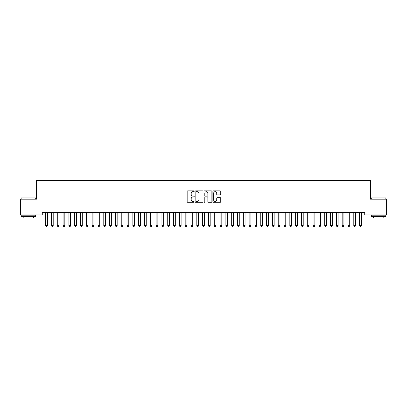 <?xml version="1.0" encoding="UTF-8"?>
<svg xmlns="http://www.w3.org/2000/svg" width="407" height="407" viewBox="0 0 407 407"><rect width="100%" height="100%" fill="white"/><g stroke="black" fill="none" stroke-linecap="round" stroke-linejoin="round"><path stroke-width="0.61" d="M194.195 191.27A0.402 0.402 0 0 0 193.798 190.868L187.734 190.868A0.57 0.57 0 0 0 187.164 191.438L187.164 201.709A0.57 0.57 0 0 0 187.734 202.284L193.798 202.284A0.402 0.402 0 0 0 194.195 201.882A0.402 0.402 0 0 0 193.798 201.485L193.015 201.485A1.826 1.826 0 0 1 191.188 199.659L191.188 198.799A1.826 1.826 0 0 1 193.015 196.973L193.798 196.973A0.402 0.402 0 0 0 194.195 196.576A0.402 0.402 0 0 0 193.798 196.174L193.015 196.174A1.826 1.826 0 0 1 191.188 194.348L191.188 193.493A1.826 1.826 0 0 1 193.015 191.666L193.798 191.666A0.402 0.402 0 0 0 194.195 191.27M220.177 194.892A0.57 0.57 0 0 0 220.752 194.322L220.752 191.438A0.57 0.57 0 0 0 220.177 190.868L213.446 190.868A0.57 0.57 0 0 0 212.876 191.438L212.876 201.709A0.57 0.57 0 0 0 213.446 202.284L220.177 202.284A0.57 0.57 0 0 0 220.752 201.709L220.752 198.229A0.57 0.57 0 0 0 220.177 197.66L217.297 197.66A0.57 0.57 0 0 0 216.728 198.229L216.728 199.959A1.526 1.526 0 0 1 215.201 201.485A1.526 1.526 0 0 1 213.675 199.959L213.675 193.193A1.526 1.526 0 0 1 215.201 191.666A1.526 1.526 0 0 1 216.728 193.193L216.728 194.322A0.57 0.57 0 0 0 217.297 194.892L220.177 194.892M364.728 212.566L42.272 212.566L42.272 214.891L20.35 214.891L20.35 199.191L36.457 199.191L36.457 180.586L370.543 180.586L370.543 199.191L386.65 199.191L386.65 214.891L364.728 214.891L364.728 212.566M203.001 191.438A0.57 0.57 0 0 0 202.432 190.868L195.696 190.868A0.57 0.57 0 0 0 195.126 191.438L195.126 201.709A0.57 0.57 0 0 0 195.696 202.284L202.432 202.284A0.57 0.57 0 0 0 203.001 201.709L203.001 191.438M204.568 190.868L211.304 190.868A0.57 0.57 0 0 1 211.874 191.438L211.874 201.709A0.57 0.57 0 0 1 211.304 202.284L208.425 202.284A0.57 0.57 0 0 1 207.85 201.709L207.85 197.548A0.57 0.57 0 0 0 207.28 196.973L205.367 196.973A0.57 0.57 0 0 0 204.797 197.548L204.797 201.882A0.402 0.402 0 0 1 204.4 202.284A0.402 0.402 0 0 1 203.999 201.882L203.999 191.438A0.57 0.57 0 0 1 204.568 190.868M196.322 191.666A0.402 0.402 0 0 0 195.925 192.068L195.925 201.083A0.402 0.402 0 0 0 196.322 201.485L197.151 201.485A1.826 1.826 0 0 0 198.977 199.659L198.977 193.493A1.826 1.826 0 0 0 197.151 191.666L196.322 191.666M207.85 193.223A1.526 1.526 0 0 0 206.324 191.697A1.526 1.526 0 0 0 204.797 193.223L204.797 195.604A0.57 0.57 0 0 0 205.367 196.174L207.28 196.174A0.57 0.57 0 0 0 207.85 195.604L207.85 193.223M45.615 212.693A0.58 0.58 -179.6 0 1 45.64 212.866A0.58 0.58 179.6 0 0 45.615 212.693L45.574 212.566M47.456 212.566L47.416 212.693A0.58 0.58 179.6 0 0 47.385 212.866L47.385 225.656L46.953 226.414L46.077 226.414L45.64 225.656L45.64 212.866M45.64 225.656L47.385 225.656M51.43 212.693A0.58 0.58 -179.6 0 1 51.455 212.866A0.58 0.58 179.6 0 0 51.43 212.693L51.389 212.566M57.245 212.693A0.58 0.58 -179.6 0 1 57.27 212.866A0.58 0.58 179.6 0 0 57.245 212.693L57.204 212.566M53.266 212.566L53.231 212.693A0.58 0.58 179.6 0 0 53.2 212.866L53.2 225.656L52.762 226.414L51.893 226.414L51.455 225.656L51.455 212.866M51.455 225.656L53.2 225.656M59.081 212.566L59.04 212.693A0.58 0.58 179.6 0 0 59.015 212.866L59.015 225.656L58.577 226.414L57.708 226.414L57.27 225.656L57.27 212.866M57.27 225.656L59.015 225.656M21.164 197.914L35.699 197.914L21.164 197.914L21.164 199.191M35.699 216.636L21.164 216.636L21.164 215.181L35.699 215.181L35.699 216.636M33.664 216.636L33.664 217.974L23.199 217.974L23.199 216.636M371.301 197.914L385.836 197.914L371.301 197.914L371.301 199.191M385.836 216.636L371.301 216.636L371.301 215.181L385.836 215.181L385.836 216.636M383.801 216.636L383.801 217.974L373.336 217.974L373.336 216.636M63.06 212.693A0.58 0.58 -179.6 0 1 63.085 212.866A0.58 0.58 179.6 0 0 63.06 212.693L63.019 212.566M68.869 212.693A0.58 0.58 -179.6 0 1 68.9 212.866A0.58 0.58 179.6 0 0 68.869 212.693L68.834 212.566M64.896 212.566L64.855 212.693A0.58 0.58 179.6 0 0 64.83 212.866L64.83 225.656L64.392 226.414L63.523 226.414L63.085 225.656L63.085 212.866M63.085 225.656L64.83 225.656M70.711 212.566L70.67 212.693A0.58 0.58 179.6 0 0 70.645 212.866L70.645 225.656L70.208 226.414L69.338 226.414L68.9 225.656L68.9 212.866M68.9 225.656L70.645 225.656M74.685 212.693A0.58 0.58 -179.6 0 1 74.715 212.866A0.58 0.58 179.6 0 0 74.685 212.693L74.644 212.566M76.526 212.566L76.485 212.693A0.58 0.58 179.6 0 0 76.46 212.866L76.46 225.656L76.023 226.414L75.147 226.414L74.715 225.656L74.715 212.866M74.715 225.656L76.46 225.656M80.5 212.693A0.58 0.58 -179.6 0 1 80.53 212.866A0.58 0.58 179.6 0 0 80.5 212.693L80.459 212.566M82.341 212.566L82.3 212.693A0.58 0.58 179.6 0 0 82.27 212.866L82.27 225.656L81.838 226.414L80.962 226.414L80.53 225.656L80.53 212.866M80.53 225.656L82.27 225.656M86.315 212.693A0.58 0.58 -179.6 0 1 86.34 212.866A0.58 0.58 179.6 0 0 86.315 212.693L86.274 212.566M88.156 212.566L88.115 212.693A0.58 0.58 179.6 0 0 88.085 212.866L88.085 225.656L87.653 226.414L86.777 226.414L86.34 225.656L86.34 212.866M86.34 225.656L88.085 225.656M92.13 212.693A0.58 0.58 -179.6 0 1 92.155 212.866A0.58 0.58 179.6 0 0 92.13 212.693L92.089 212.566M93.966 212.566L93.931 212.693A0.58 0.58 179.6 0 0 93.9 212.866L93.9 225.656L93.462 226.414L92.593 226.414L92.155 225.656L92.155 212.866M92.155 225.656L93.9 225.656M97.945 212.693A0.58 0.58 -179.6 0 1 97.97 212.866A0.58 0.58 179.6 0 0 97.945 212.693L97.904 212.566M99.781 212.566L99.74 212.693A0.58 0.58 179.6 0 0 99.715 212.866L99.715 225.656L99.277 226.414L98.408 226.414L97.97 225.656L97.97 212.866M97.97 225.656L99.715 225.656M103.76 212.693A0.58 0.58 -179.6 0 1 103.785 212.866A0.58 0.58 179.6 0 0 103.76 212.693L103.719 212.566M105.596 212.566L105.555 212.693A0.58 0.58 179.6 0 0 105.53 212.866L105.53 225.656L105.092 226.414L104.223 226.414L103.785 225.656L103.785 212.866M103.785 225.656L105.53 225.656M109.569 212.693A0.58 0.58 -179.6 0 1 109.6 212.866A0.58 0.58 179.6 0 0 109.569 212.693L109.534 212.566M111.411 212.566L111.37 212.693A0.58 0.58 179.6 0 0 111.345 212.866L111.345 225.656L110.908 226.414L110.038 226.414L109.6 225.656L109.6 212.866M109.6 225.656L111.345 225.656M115.385 212.693A0.58 0.58 -179.6 0 1 115.415 212.866A0.58 0.58 179.6 0 0 115.385 212.693L115.344 212.566M117.226 212.566L117.185 212.693A0.58 0.58 179.6 0 0 117.16 212.866L117.16 225.656L116.723 226.414L115.847 226.414L115.415 225.656L115.415 212.866M115.415 225.656L117.16 225.656M121.2 212.693A0.58 0.58 -179.6 0 1 121.23 212.866A0.58 0.58 179.6 0 0 121.2 212.693L121.159 212.566M123.041 212.566L123 212.693A0.58 0.58 179.6 0 0 122.97 212.866L122.97 225.656L122.538 226.414L121.662 226.414L121.23 225.656L121.23 212.866M121.23 225.656L122.97 225.656M127.015 212.693A0.58 0.58 -179.6 0 1 127.04 212.866A0.58 0.58 179.6 0 0 127.015 212.693L126.974 212.566M128.856 212.566L128.816 212.693A0.58 0.58 179.6 0 0 128.785 212.866L128.785 225.656L128.353 226.414L127.477 226.414L127.04 225.656L127.04 212.866M127.04 225.656L128.785 225.656M132.83 212.693A0.58 0.58 -179.6 0 1 132.855 212.866A0.58 0.58 179.6 0 0 132.83 212.693L132.789 212.566M134.666 212.566L134.631 212.693A0.58 0.58 179.6 0 0 134.6 212.866L134.6 225.656L134.162 226.414L133.293 226.414L132.855 225.656L132.855 212.866M132.855 225.656L134.6 225.656M138.645 212.693A0.58 0.58 -179.6 0 1 138.67 212.866A0.58 0.58 179.6 0 0 138.645 212.693L138.604 212.566M140.481 212.566L140.44 212.693A0.58 0.58 179.6 0 0 140.415 212.866L140.415 225.656L139.977 226.414L139.108 226.414L138.67 225.656L138.67 212.866M138.67 225.656L140.415 225.656M144.46 212.693A0.58 0.58 -179.6 0 1 144.485 212.866A0.58 0.58 179.6 0 0 144.46 212.693L144.419 212.566M146.296 212.566L146.255 212.693A0.58 0.58 179.6 0 0 146.23 212.866L146.23 225.656L145.792 226.414L144.923 226.414L144.485 225.656L144.485 212.866M144.485 225.656L146.23 225.656M150.269 212.693A0.58 0.58 -179.6 0 1 150.3 212.866A0.58 0.58 179.6 0 0 150.269 212.693L150.234 212.566M152.111 212.566L152.07 212.693A0.58 0.58 179.6 0 0 152.045 212.866L152.045 225.656L151.608 226.414L150.738 226.414L150.3 225.656L150.3 212.866M150.3 225.656L152.045 225.656M156.085 212.693A0.58 0.58 -179.6 0 1 156.115 212.866A0.58 0.58 179.6 0 0 156.085 212.693L156.044 212.566M157.926 212.566L157.885 212.693A0.58 0.58 179.6 0 0 157.86 212.866L157.86 225.656L157.423 226.414L156.547 226.414L156.115 225.656L156.115 212.866M156.115 225.656L157.86 225.656M161.9 212.693A0.58 0.58 -179.6 0 1 161.93 212.866A0.58 0.58 179.6 0 0 161.9 212.693L161.859 212.566M163.741 212.566L163.7 212.693A0.58 0.58 179.6 0 0 163.67 212.866L163.67 225.656L163.238 226.414L162.362 226.414L161.93 225.656L161.93 212.866M161.93 225.656L163.67 225.656M167.715 212.693A0.58 0.58 -179.6 0 1 167.74 212.866A0.58 0.58 179.6 0 0 167.715 212.693L167.674 212.566M169.556 212.566L169.516 212.693A0.58 0.58 179.6 0 0 169.485 212.866L169.485 225.656L169.053 226.414L168.177 226.414L167.74 225.656L167.74 212.866M167.74 225.656L169.485 225.656M173.53 212.693A0.58 0.58 -179.6 0 1 173.555 212.866A0.58 0.58 179.6 0 0 173.53 212.693L173.489 212.566M175.366 212.566L175.331 212.693A0.58 0.58 179.6 0 0 175.3 212.866L175.3 225.656L174.862 226.414L173.993 226.414L173.555 225.656L173.555 212.866M173.555 225.656L175.3 225.656M179.345 212.693A0.58 0.58 -179.6 0 1 179.37 212.866A0.58 0.58 179.6 0 0 179.345 212.693L179.304 212.566M181.181 212.566L181.14 212.693A0.58 0.58 179.6 0 0 181.115 212.866L181.115 225.656L180.677 226.414L179.808 226.414L179.37 225.656L179.37 212.866M179.37 225.656L181.115 225.656M185.16 212.693A0.58 0.58 -179.6 0 1 185.185 212.866A0.58 0.58 179.6 0 0 185.16 212.693L185.119 212.566M186.996 212.566L186.955 212.693A0.58 0.58 179.6 0 0 186.93 212.866L186.93 225.656L186.492 226.414L185.623 226.414L185.185 225.656L185.185 212.866M185.185 225.656L186.93 225.656M190.969 212.693A0.58 0.58 -179.6 0 1 191 212.866A0.58 0.58 179.6 0 0 190.969 212.693L190.934 212.566M192.811 212.566L192.77 212.693A0.58 0.58 179.6 0 0 192.745 212.866L192.745 225.656L192.308 226.414L191.438 226.414L191 225.656L191 212.866M191 225.656L192.745 225.656M196.785 212.693A0.58 0.58 -179.6 0 1 196.815 212.866A0.58 0.58 179.6 0 0 196.785 212.693L196.744 212.566M198.626 212.566L198.585 212.693A0.58 0.58 179.6 0 0 198.56 212.866L198.56 225.656L198.123 226.414L197.247 226.414L196.815 225.656L196.815 212.866M196.815 225.656L198.56 225.656M202.6 212.693A0.58 0.58 -179.6 0 1 202.63 212.866A0.58 0.58 179.6 0 0 202.6 212.693L202.559 212.566M204.441 212.566L204.4 212.693A0.58 0.58 179.6 0 0 204.37 212.866L204.37 225.656L203.938 226.414L203.062 226.414L202.63 225.656L202.63 212.866M202.63 225.656L204.37 225.656M208.415 212.693A0.58 0.58 -179.6 0 1 208.44 212.866A0.58 0.58 179.6 0 0 208.415 212.693L208.374 212.566M210.256 212.566L210.216 212.693A0.58 0.58 179.6 0 0 210.185 212.866L210.185 225.656L209.753 226.414L208.877 226.414L208.44 225.656L208.44 212.866M208.44 225.656L210.185 225.656M214.23 212.693A0.58 0.58 -179.6 0 1 214.255 212.866A0.58 0.58 179.6 0 0 214.23 212.693L214.189 212.566M216.066 212.566L216.031 212.693A0.58 0.58 179.6 0 0 216 212.866L216 225.656L215.562 226.414L214.693 226.414L214.255 225.656L214.255 212.866M214.255 225.656L216 225.656M220.045 212.693A0.58 0.58 -179.6 0 1 220.07 212.866A0.58 0.58 179.6 0 0 220.045 212.693L220.004 212.566M221.881 212.566L221.84 212.693A0.58 0.58 179.6 0 0 221.815 212.866L221.815 225.656L221.377 226.414L220.508 226.414L220.07 225.656L220.07 212.866M220.07 225.656L221.815 225.656M225.86 212.693A0.58 0.58 -179.6 0 1 225.885 212.866A0.58 0.58 179.6 0 0 225.86 212.693L225.819 212.566M227.696 212.566L227.655 212.693A0.58 0.58 179.6 0 0 227.63 212.866L227.63 225.656L227.192 226.414L226.323 226.414L225.885 225.656L225.885 212.866M225.885 225.656L227.63 225.656M231.669 212.693A0.58 0.58 -179.6 0 1 231.7 212.866A0.58 0.58 179.6 0 0 231.669 212.693L231.634 212.566M233.511 212.566L233.47 212.693A0.58 0.58 179.6 0 0 233.445 212.866L233.445 225.656L233.008 226.414L232.138 226.414L231.7 225.656L231.7 212.866M231.7 225.656L233.445 225.656M237.485 212.693A0.58 0.58 -179.6 0 1 237.515 212.866A0.58 0.58 179.6 0 0 237.485 212.693L237.444 212.566M239.326 212.566L239.285 212.693A0.58 0.58 179.6 0 0 239.26 212.866L239.26 225.656L238.823 226.414L237.947 226.414L237.515 225.656L237.515 212.866M237.515 225.656L239.26 225.656M243.3 212.693A0.58 0.58 -179.6 0 1 243.33 212.866A0.58 0.58 179.6 0 0 243.3 212.693L243.259 212.566M245.141 212.566L245.1 212.693A0.58 0.58 179.6 0 0 245.07 212.866L245.07 225.656L244.638 226.414L243.762 226.414L243.33 225.656L243.33 212.866M243.33 225.656L245.07 225.656M249.115 212.693A0.58 0.58 -179.6 0 1 249.14 212.866A0.58 0.58 179.6 0 0 249.115 212.693L249.074 212.566M250.956 212.566L250.916 212.693A0.58 0.58 179.6 0 0 250.885 212.866L250.885 225.656L250.453 226.414L249.577 226.414L249.14 225.656L249.14 212.866M249.14 225.656L250.885 225.656M254.93 212.693A0.58 0.58 -179.6 0 1 254.955 212.866A0.58 0.58 179.6 0 0 254.93 212.693L254.889 212.566M256.766 212.566L256.731 212.693A0.58 0.58 179.6 0 0 256.7 212.866L256.7 225.656L256.262 226.414L255.393 226.414L254.955 225.656L254.955 212.866M254.955 225.656L256.7 225.656M260.745 212.693A0.58 0.58 -179.6 0 1 260.77 212.866A0.58 0.58 179.6 0 0 260.745 212.693L260.704 212.566M262.581 212.566L262.54 212.693A0.58 0.58 179.6 0 0 262.515 212.866L262.515 225.656L262.077 226.414L261.208 226.414L260.77 225.656L260.77 212.866M260.77 225.656L262.515 225.656M266.56 212.693A0.58 0.58 -179.6 0 1 266.585 212.866A0.58 0.58 179.6 0 0 266.56 212.693L266.519 212.566M268.396 212.566L268.355 212.693A0.58 0.58 179.6 0 0 268.33 212.866L268.33 225.656L267.892 226.414L267.023 226.414L266.585 225.656L266.585 212.866M266.585 225.656L268.33 225.656M272.369 212.693A0.58 0.58 -179.6 0 1 272.4 212.866A0.58 0.58 179.6 0 0 272.369 212.693L272.334 212.566M274.211 212.566L274.17 212.693A0.58 0.58 179.6 0 0 274.145 212.866L274.145 225.656L273.708 226.414L272.838 226.414L272.4 225.656L272.4 212.866M272.4 225.656L274.145 225.656M278.185 212.693A0.58 0.58 -179.6 0 1 278.215 212.866A0.58 0.58 179.6 0 0 278.185 212.693L278.144 212.566M280.026 212.566L279.985 212.693A0.58 0.58 179.6 0 0 279.96 212.866L279.96 225.656L279.523 226.414L278.647 226.414L278.215 225.656L278.215 212.866M278.215 225.656L279.96 225.656M284 212.693A0.58 0.58 -179.6 0 1 284.03 212.866A0.58 0.58 179.6 0 0 284 212.693L283.959 212.566M285.841 212.566L285.8 212.693A0.58 0.58 179.6 0 0 285.77 212.866L285.77 225.656L285.338 226.414L284.462 226.414L284.03 225.656L284.03 212.866M284.03 225.656L285.77 225.656M289.815 212.693A0.58 0.58 -179.6 0 1 289.84 212.866A0.58 0.58 179.6 0 0 289.815 212.693L289.774 212.566M291.656 212.566L291.616 212.693A0.58 0.58 179.6 0 0 291.585 212.866L291.585 225.656L291.153 226.414L290.277 226.414L289.84 225.656L289.84 212.866M289.84 225.656L291.585 225.656M295.63 212.693A0.58 0.58 -179.6 0 1 295.655 212.866A0.58 0.58 179.6 0 0 295.63 212.693L295.589 212.566M297.466 212.566L297.431 212.693A0.58 0.58 179.6 0 0 297.4 212.866L297.4 225.656L296.962 226.414L296.093 226.414L295.655 225.656L295.655 212.866M295.655 225.656L297.4 225.656M301.445 212.693A0.58 0.58 -179.6 0 1 301.47 212.866A0.58 0.58 179.6 0 0 301.445 212.693L301.404 212.566M303.281 212.566L303.24 212.693A0.58 0.58 179.6 0 0 303.215 212.866L303.215 225.656L302.777 226.414L301.908 226.414L301.47 225.656L301.47 212.866M301.47 225.656L303.215 225.656M307.26 212.693A0.58 0.58 -179.6 0 1 307.285 212.866A0.58 0.58 179.6 0 0 307.26 212.693L307.219 212.566M309.096 212.566L309.055 212.693A0.58 0.58 179.6 0 0 309.03 212.866L309.03 225.656L308.592 226.414L307.723 226.414L307.285 225.656L307.285 212.866M307.285 225.656L309.03 225.656M313.069 212.693A0.58 0.58 -179.6 0 1 313.1 212.866A0.58 0.58 179.6 0 0 313.069 212.693L313.034 212.566M314.911 212.566L314.87 212.693A0.58 0.58 179.6 0 0 314.845 212.866L314.845 225.656L314.408 226.414L313.538 226.414L313.1 225.656L313.1 212.866M313.1 225.656L314.845 225.656M318.885 212.693A0.58 0.58 -179.6 0 1 318.915 212.866A0.58 0.58 179.6 0 0 318.885 212.693L318.844 212.566M320.726 212.566L320.685 212.693A0.58 0.58 179.6 0 0 320.66 212.866L320.66 225.656L320.223 226.414L319.347 226.414L318.915 225.656L318.915 212.866M318.915 225.656L320.66 225.656M324.7 212.693A0.58 0.58 -179.6 0 1 324.73 212.866A0.58 0.58 179.6 0 0 324.7 212.693L324.659 212.566M326.541 212.566L326.5 212.693A0.58 0.58 179.6 0 0 326.47 212.866L326.47 225.656L326.038 226.414L325.162 226.414L324.73 225.656L324.73 212.866M324.73 225.656L326.47 225.656M330.515 212.693A0.58 0.58 -179.6 0 1 330.54 212.866A0.58 0.58 179.6 0 0 330.515 212.693L330.474 212.566M332.356 212.566L332.316 212.693A0.58 0.58 179.6 0 0 332.285 212.866L332.285 225.656L331.853 226.414L330.977 226.414L330.54 225.656L330.54 212.866M330.54 225.656L332.285 225.656M336.33 212.693A0.58 0.58 -179.6 0 1 336.355 212.866A0.58 0.58 179.6 0 0 336.33 212.693L336.289 212.566M338.166 212.566L338.131 212.693A0.58 0.58 179.6 0 0 338.1 212.866L338.1 225.656L337.662 226.414L336.793 226.414L336.355 225.656L336.355 212.866M336.355 225.656L338.1 225.656M342.145 212.693A0.58 0.58 -179.6 0 1 342.17 212.866A0.58 0.58 179.6 0 0 342.145 212.693L342.104 212.566M343.981 212.566L343.94 212.693A0.58 0.58 179.6 0 0 343.915 212.866L343.915 225.656L343.477 226.414L342.608 226.414L342.17 225.656L342.17 212.866M342.17 225.656L343.915 225.656M347.96 212.693A0.58 0.58 -179.6 0 1 347.985 212.866A0.58 0.58 179.6 0 0 347.96 212.693L347.919 212.566M349.796 212.566L349.755 212.693A0.58 0.58 179.6 0 0 349.73 212.866L349.73 225.656L349.292 226.414L348.423 226.414L347.985 225.656L347.985 212.866M347.985 225.656L349.73 225.656M353.769 212.693A0.58 0.58 -179.6 0 1 353.8 212.866A0.58 0.58 179.6 0 0 353.769 212.693L353.734 212.566M355.611 212.566L355.57 212.693A0.58 0.58 179.6 0 0 355.545 212.866L355.545 225.656L355.108 226.414L354.238 226.414L353.8 225.656L353.8 212.866M353.8 225.656L355.545 225.656M359.584 212.693A0.58 0.58 -179.6 0 1 359.615 212.866A0.58 0.58 179.6 0 0 359.584 212.693L359.544 212.566M361.426 212.566L361.385 212.693A0.58 0.58 179.6 0 0 361.36 212.866L361.36 225.656L360.923 226.414L360.047 226.414L359.615 225.656L359.615 212.866M359.615 225.656L361.36 225.656M35.699 199.191L35.699 197.914M32.387 215.181L32.387 214.891M24.476 215.181L24.476 214.891M385.836 199.191L385.836 197.914M382.524 215.181L382.524 214.891M374.613 215.181L374.613 214.891"/></g></svg>
